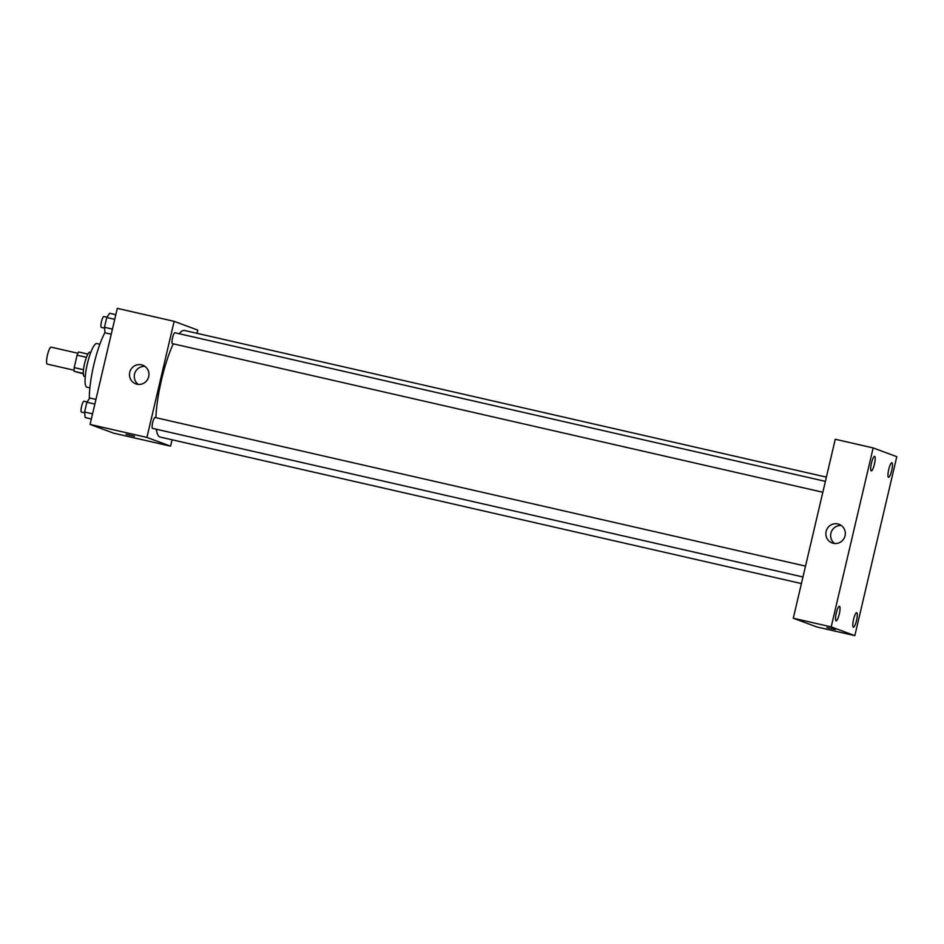 <?xml version="1.0" encoding="UTF-8"?>
<svg xmlns="http://www.w3.org/2000/svg" width="944" height="944" viewBox="0 0 944 944"><rect width="100%" height="100%" fill="white"/><g stroke="black" fill="none" stroke-linecap="round" stroke-linejoin="round"><path stroke-width="1.42" d="M77.915 353.268L51.118 347.144A8.697 1.817 102.9 0 0 47.436 355.097A8.697 1.817 102.9 0 0 47.2 364.089A8.697 1.817 102.9 0 0 47.247 364.101L74.045 370.225M83.509 369.718L74.187 367.594L77.089 355.18A11.812 2.478 102.9 0 1 78.612 351.97L87.863 354.083M83.355 373.8L74.08 371.322A11.812 2.478 102.9 0 1 74.187 367.594M83.343 373.435L74.08 371.322M85.255 376.609L84.311 376.396A12.425 2.608 -77.1 0 1 84.547 363.7A12.425 2.608 -77.1 0 1 89.845 352.171L90.789 352.383M86.423 357.316L77.089 355.18M89.881 387.854L86.836 387.158A22.361 4.685 -77.1 0 1 87.249 364.313A22.361 4.685 -77.1 0 1 96.807 343.557L99.84 344.253M89.35 398.628A43.471 9.11 -77.1 0 1 105.008 332.453M172.068 439.774L170.557 446.182L113.717 433.19L90.081 424.434L117.304 308.358L174.156 321.338L197.78 330.105L197.025 333.326M156.303 429.237A54.669 11.458 102.9 0 0 159.878 436.966A54.669 11.458 102.9 0 0 160.173 437.06L801.421 583.569M826.389 477.121L184.528 330.471A54.669 11.458 102.9 0 0 179.183 333.728M173.271 343.828A54.669 11.458 102.9 0 0 155.902 417.685M170.557 446.182L146.922 437.426L174.156 321.338M822.838 492.249L172.422 343.64A5.581 1.168 102.9 0 0 172.422 343.64A5.581 1.168 102.9 0 1 172.54 337.858A5.581 1.168 102.9 0 1 174.911 332.748L825.398 481.369M802.966 576.985L152.55 428.375A5.581 1.168 -77.1 0 1 152.645 422.676A5.581 1.168 -77.1 0 1 155.028 417.484A5.581 1.168 -77.1 0 1 155.064 417.496L805.515 566.117M146.922 437.426L90.081 424.434M136.951 384.184A9.936 9.711 110.3 0 1 130.107 371.134A9.936 9.711 110.3 0 1 142.674 365.186A9.936 9.711 110.3 0 1 148.527 377.281A9.936 9.711 110.3 0 1 136.951 384.184M134.461 436.258L126.083 434.311L134.461 436.258M134.555 436.293L126.083 434.311M138.284 384.397A9.936 9.711 110.3 0 1 144.951 366.414M816.926 626.993L793.29 618.226L835.263 439.267L873.165 447.928L896.8 456.684L854.827 635.642L816.926 626.993M854.827 635.642L831.192 626.887L793.29 618.226M835.31 629.506L826.932 627.571L835.31 629.506M831.192 626.887L873.165 447.928M845.069 535.779A9.936 9.711 110.3 0 1 832.148 542.942A9.936 9.711 110.3 0 1 826.484 530.245A9.936 9.711 110.3 0 1 839.051 524.298A9.936 9.711 110.3 0 1 845.069 535.779M871.477 463.079A7.458 1.558 102.9 0 0 871.253 470.879A7.458 1.558 102.9 0 0 871.288 470.891A7.458 1.558 102.9 0 0 874.474 463.976A7.458 1.558 102.9 0 0 874.616 456.353A7.458 1.558 102.9 0 0 871.477 463.079M836.313 613.01A7.458 1.558 102.9 0 0 836.089 620.81A7.458 1.558 102.9 0 0 836.124 620.822A7.458 1.558 102.9 0 0 839.31 613.907A7.458 1.558 102.9 0 0 839.44 606.296A7.458 1.558 102.9 0 0 836.313 613.01M853.565 619.406A7.458 1.558 102.9 0 0 853.341 627.205A7.458 1.558 102.9 0 0 853.376 627.217A7.458 1.558 102.9 0 0 856.562 620.302A7.458 1.558 102.9 0 0 856.704 612.691A7.458 1.558 102.9 0 0 853.565 619.406M888.729 469.475A7.458 1.558 102.9 0 0 888.505 477.275A7.458 1.558 102.9 0 0 888.54 477.286A7.458 1.558 102.9 0 0 891.726 470.36A7.458 1.558 102.9 0 0 891.868 462.749A7.458 1.558 102.9 0 0 888.729 469.475M834.661 543.496A9.936 9.711 110.3 0 1 841.328 525.513M835.405 629.554L826.932 627.571M91.356 418.971L85.172 417.555L84.594 412.032L86.895 402.25L89.763 398.002L95.946 399.418M92.559 413.85L84.594 412.032M94.848 404.079L86.895 402.25M84.689 412.87L81.491 412.139A5.581 1.168 102.9 0 0 81.491 412.139A5.581 1.168 102.9 0 1 81.609 406.368A5.581 1.168 102.9 0 1 83.981 401.247L87.084 401.967M111.239 334.223L105.055 332.819L104.477 327.285L106.766 317.514L109.634 313.266L115.817 314.682M112.43 329.114L104.477 327.285M114.731 319.332L106.766 317.514M106.967 317.219L103.852 316.511A5.581 1.168 102.9 0 0 101.48 321.621A5.581 1.168 102.9 0 0 101.327 327.391A5.581 1.168 102.9 0 0 101.362 327.403L104.56 328.134"/></g></svg>
